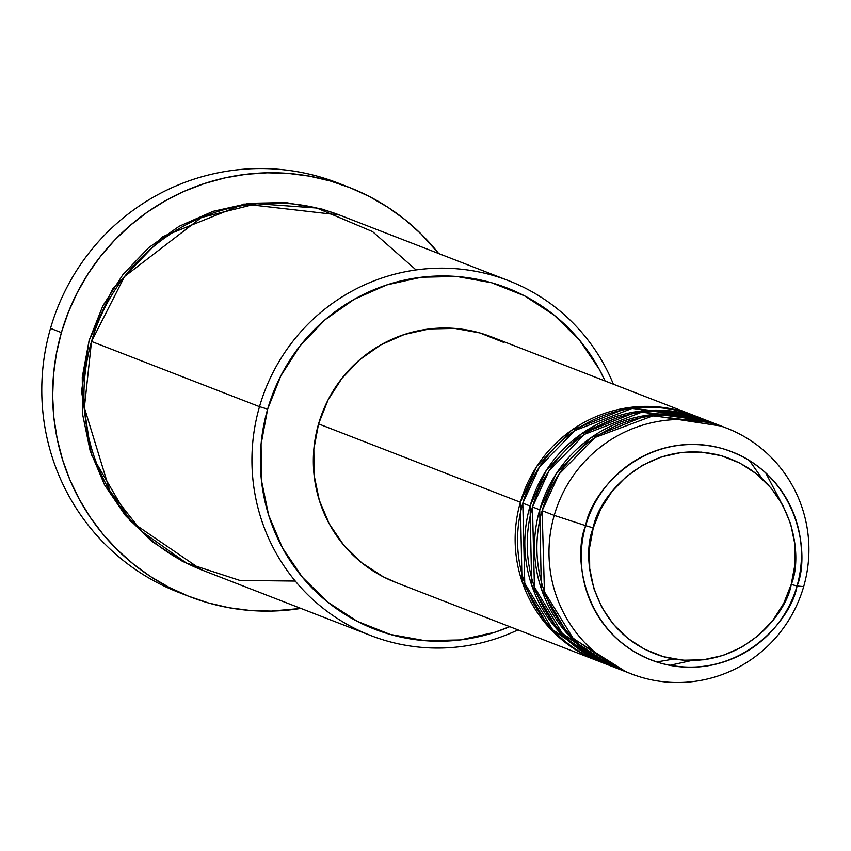 <?xml version="1.0" encoding="UTF-8"?>
<svg xmlns="http://www.w3.org/2000/svg" width="851" height="851" viewBox="0 0 851 851"><rect width="100%" height="100%" fill="white"/><g stroke="black" fill="none" stroke-linecap="round" stroke-linejoin="round"><path stroke-width="1.28" d="M726.648 428.17L714.563 423.479A131.777 129.692 111.2 0 0 542.14 510.706L554.224 515.398A131.777 129.692 111.2 0 0 642.409 677.598A131.777 129.692 111.2 0 0 803.674 586.626L797.025 585.999L791.228 584.435C786.728 614.954 736.913 676.183 663.248 656.642C590.381 634.346 580.797 556.16 593.264 527.907C597.764 497.388 647.579 436.159 721.244 455.7C794.111 477.996 803.695 556.182 791.228 584.435L797.025 585.999C810.333 555.831 800.11 472.358 722.308 448.562C643.664 427.691 590.477 493.059 585.669 525.652L593.264 527.907L600.817 508.855L611.89 491.612L626.049 476.858L642.76 465.146L661.365 456.934L681.151 452.541L701.373 452.126L721.244 455.7L739.998 463.146L756.911 474.167L771.346 488.336L782.739 505.111L790.664 523.854L794.791 543.832L794.983 564.287L791.228 584.435L783.675 603.487L772.602 620.73L758.443 635.484L741.732 647.196L723.127 655.408L703.33 659.802L683.119 660.216L663.248 656.642L644.494 649.196L627.57 638.176L613.145 624.006L601.742 607.231L593.828 588.488L589.7 568.511L589.509 548.055L593.264 527.907L585.669 525.652A111.651 109.885 -68.8 0 1 722.308 448.562A111.651 109.885 -68.8 0 1 797.025 585.999L803.674 586.626A131.777 129.692 111.2 0 0 715.489 424.415A131.777 129.692 111.2 0 0 554.224 515.398L585.669 525.652L554.224 515.398A131.777 129.692 -68.8 0 1 726.648 428.17A131.777 129.692 -68.8 0 1 803.674 586.626A131.777 129.692 -68.8 0 1 631.261 673.854A131.777 129.692 -68.8 0 1 554.224 515.398L542.14 510.706L544.438 591.785L573.308 638.612L625.272 671.354M598.625 661.174L549.065 627.506L522.003 581.382L520.386 502.26A131.777 129.692 -68.8 0 1 692.81 415.033A131.777 129.692 -68.8 0 1 694.012 415.501L627.857 407.725L571.553 430.255L536.758 466.433L520.386 502.26L318.561 423.904L520.386 502.26A131.777 129.692 -68.8 0 0 597.423 660.716A131.777 129.692 -68.8 0 0 598.625 661.174M698.831 417.426L632.133 408.406L574.851 430.585L539.406 467.018L522.801 503.196L530.056 506.015L522.801 503.196A131.777 129.692 111.2 0 0 599.838 661.653L607.093 664.471A131.777 129.692 -68.8 0 0 608.295 664.929L558.735 631.261L531.673 585.137L530.056 506.015A131.777 129.692 -68.8 0 1 702.469 418.788L695.224 415.969A131.777 129.692 111.2 0 0 522.801 503.196L524.759 583.297L552.714 629.783L603.487 663.003M708.489 421.181L641.792 412.161L584.52 434.34L549.076 470.773L532.471 506.951L539.725 509.77L532.471 506.951A131.777 129.692 111.2 0 0 609.507 665.408L616.752 668.226A131.777 129.692 -68.8 0 0 617.964 668.684L568.404 635.016L541.342 588.892L539.725 509.77A131.777 129.692 -68.8 0 1 712.138 422.532L704.894 419.724A131.777 129.692 111.2 0 0 532.471 506.951L534.428 587.052L562.383 633.538L613.156 666.758M508.547 280.67L340.56 215.452A190.347 187.337 111.2 0 0 91.514 341.453L259.502 406.672L267.639 409.118A183.018 180.125 -68.8 0 1 427.968 276.554A183.018 180.125 -68.8 0 1 605.093 380.971L599.242 369.228L579.308 339.868L554.044 315.072L524.439 295.786L491.623 282.755L456.849 276.479L421.458 277.213L386.822 284.904L354.261 299.275L325.029 319.774L300.243 345.602L280.873 375.77L267.639 409.118L261.066 444.371L261.406 480.166L268.639 515.132L282.489 547.927L302.435 577.286L327.688 602.082L357.303 621.368L390.12 634.399L424.894 640.665L460.274 639.941L494.92 632.25L509.706 626.666A183.018 180.125 -68.8 0 1 320.189 595.711A183.018 180.125 -68.8 0 1 267.639 409.118L259.502 406.672A190.347 187.337 -68.8 0 1 508.547 280.67A190.347 187.337 -68.8 0 1 613.369 384.195A190.347 187.337 111.2 0 0 429.904 268.533A190.347 187.337 111.2 0 0 259.502 406.672L91.514 341.453L84.366 407.682L109.896 491.016L141.66 531.322L186.358 563.011L239.854 580.425L295.265 581.063M348.75 187.209A219.632 216.154 -68.8 0 1 438.68 253.534L420.958 233.855L405.076 219.739L387.875 207.282L369.536 196.602L350.24 187.794L330.156 180.965L309.487 176.168L288.436 173.434L267.193 172.817L245.971 174.306L224.972 177.902L204.4 183.55L184.454 191.198L165.328 200.793L147.202 212.218L130.246 225.387L114.63 240.152L100.514 256.374L88.015 273.905L77.26 292.574L68.346 312.2L61.378 332.592L56.411 353.559L53.496 374.897L52.656 396.396L53.9 417.852L57.219 439.063L62.58 459.817L69.931 479.921L79.207 499.175L90.312 517.387L103.131 534.407L117.555 550.044L133.447 564.16L150.638 576.627L168.977 587.307L188.273 596.104L208.357 602.933L229.025 607.742L250.088 610.465L271.331 611.082L300.892 608.422A219.632 216.154 -68.8 0 1 189.773 596.689A219.632 216.154 -68.8 0 1 61.378 332.592L50.507 328.369L61.378 332.592A219.632 216.154 -68.8 0 1 348.75 187.209L337.868 182.986A219.632 216.154 111.2 0 0 50.507 328.369A219.632 216.154 -68.8 0 1 343.272 185.178M201.581 569.851L130.256 521.131L91.365 454.583L81.547 391.226L89.1 340.506L102.854 305.828L123.012 274.447L148.787 247.588L179.189 226.281L213.048 211.335L249.077 203.325L285.872 202.57L322.04 209.091L339.506 215.037M702.469 418.788A131.777 129.692 -68.8 0 1 703.681 419.256L637.516 411.48L581.222 434.01L546.427 470.188L530.056 506.015A131.777 129.692 -68.8 0 0 607.093 664.471M692.81 415.033L490.984 336.677A131.777 129.692 111.2 0 0 318.561 423.904L328.082 399.896L342.038 378.174L359.877 359.579L380.929 344.825L404.374 334.475L429.319 328.933L454.796 328.412L479.826 332.922L503.452 342.304M712.138 422.532A131.777 129.692 -68.8 0 1 713.351 423.011L647.185 415.235L590.892 437.765L556.097 473.943L539.725 509.77A131.777 129.692 -68.8 0 0 616.752 668.226M720.542 425.979L653.334 415.682L595.083 437.478L558.979 474.167L542.14 510.706A131.777 129.692 111.2 0 0 619.177 669.163L631.261 673.854M797.025 585.999A111.651 109.885 -68.8 0 1 660.387 663.078A111.651 109.885 -68.8 0 1 585.669 525.652C572.372 555.809 582.595 639.282 660.387 663.078C739.03 683.949 792.217 618.581 797.025 585.999M184.359 594.498A219.632 216.154 -68.8 0 1 50.507 328.369A219.632 216.154 111.2 0 0 178.891 592.466L189.773 596.689M201.719 569.915L182.348 561.256L151.552 541.204L125.278 515.408L104.545 484.879L90.142 450.764L82.611 414.405L82.26 377.174L89.1 340.506L112.694 288.851L162.818 236.652L243.918 204.027L339.358 214.984M416.065 269.927L372.547 231.6L316.817 208.027L256.789 203.708L201.4 217.526L124.533 276.522L91.514 341.453A190.347 187.337 111.2 0 0 202.783 570.33L370.77 635.548A190.347 187.337 -68.8 0 1 259.502 406.672A190.347 187.337 111.2 0 0 316.912 603.157A190.347 187.337 111.2 0 0 517.982 629.878A190.347 187.337 -68.8 0 1 370.77 635.548M563.447 463.71L563.139 468.22M396.172 582.584L383.12 576.723L361.803 562.841L343.613 544.991L329.252 523.844L319.285 500.239L314.072 475.06L313.828 449.285L318.561 423.904A131.777 129.692 111.2 0 0 395.598 582.361L597.423 660.716M762.241 478.762L749.412 460.519M673.79 659.046L656.685 661.95M691.512 660.536L669.811 665.322M780.75 501.611L765.634 472.762M762.134 478.656L749.337 460.476M583.999 432.106L615.071 418.628"/></g></svg>
